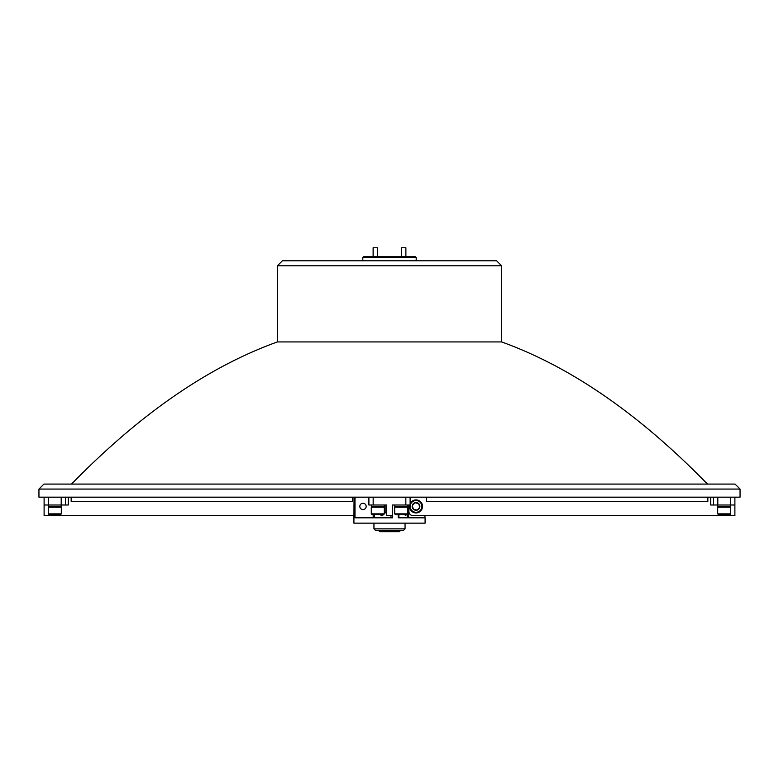 <?xml version="1.0" encoding="UTF-8"?>
<svg xmlns="http://www.w3.org/2000/svg" width="779" height="779" viewBox="0 0 779 779"><rect width="100%" height="100%" fill="white"/><g stroke="black" fill="none" stroke-linecap="round" stroke-linejoin="round"><path stroke-width="1.17" d="M71.532 484.08C139.782 414.136 208.402 366.753 277.392 341.932L277.392 265.785L282.378 260.799L496.622 260.799L501.608 265.785L277.392 265.785M707.468 484.08C639.218 414.136 570.598 366.753 501.608 341.932L277.392 341.932M38.95 489.066L43.936 484.08L735.064 484.08L740.05 489.066L38.95 489.066L38.95 497.168L740.05 497.168L740.05 489.066M501.608 265.785L501.608 341.932M373.122 247.761L377.572 247.761L373.122 247.761L373.122 256.749M401.428 247.761L405.878 247.761L401.428 247.761L401.428 256.749M410.105 497.168L410.105 504.996L392.314 504.996L392.314 506.418M373.17 497.168L373.17 504.996L386.686 504.996L386.686 506.418M385.118 504.996L385.118 512.825L386.686 512.825L386.686 504.996L386.686 515.669L392.314 515.669L392.314 504.996M373.17 504.996L368.895 504.996L368.895 497.168M48.386 497.168L48.386 504.996L44.111 504.996L44.111 515.669L354.036 515.669M352.595 497.168L352.595 501.433L71.162 501.433L71.162 497.168M44.111 504.996L44.111 497.168M68.318 497.168L68.318 504.996L61.2 504.996L61.2 497.168M48.386 504.996L61.2 504.996L61.2 506.564L48.386 506.564L48.386 504.996M65.465 504.996L65.465 497.168L65.465 504.996M426.405 497.168L426.405 501.433L707.838 501.433L707.838 497.168M413.162 497.168A4.275 4.275 0 0 0 410.105 498.453M734.889 497.168L734.889 515.669L413.162 515.669A4.275 4.275 0 0 1 408.897 511.404L408.897 504.996M717.81 497.168L717.81 504.996L713.535 504.996L713.535 497.168M734.889 504.996L730.614 504.996L730.614 506.564L717.81 506.564L717.81 504.996L730.614 504.996L730.614 497.168M713.535 504.996L710.691 504.996L710.691 497.168M405.051 528.844L403.629 530.265L375.371 530.265L373.949 528.844L405.051 528.844L405.051 523.147M362.985 503.253A3.165 3.165 0 0 0 359.82 506.418A3.165 3.165 0 0 0 362.985 509.583A3.165 3.165 0 0 0 366.159 506.418A3.165 3.165 0 0 0 362.985 503.253M373.949 528.844L373.949 523.147M398.215 514.529L398.215 517.811L425.091 517.811L425.091 523.147L353.909 523.147L354.036 498.229L355.107 497.168M356.1 497.168L355 498.229L355 517.811L392.528 517.811L392.528 504.996M355 498.229L354.036 498.229M424.964 517.811L424.964 515.669M382.577 531.687L379.714 531.687L378.292 530.265L400.708 530.265L399.286 531.687L382.577 531.687M404.671 514.529A3.184 1.373 90 0 0 404.807 514.763A3.184 1.373 90 0 0 406.463 514.529M407.719 513.877L407.076 514.529L395.352 514.529L394.7 513.877L407.719 513.877L407.719 507.217L394.7 507.217L395.352 506.564M384.31 513.877L383.658 514.529L371.934 514.529L371.281 513.877L384.31 513.877L384.31 507.217L371.281 507.217L371.934 506.564M730.721 513.877L730.079 514.529L718.355 514.529L717.702 513.877L730.721 513.877L730.721 507.217L717.702 507.217L718.355 506.564M61.307 513.877L60.655 514.529L48.931 514.529L48.279 513.877L61.307 513.877L61.307 507.217L48.279 507.217L48.931 506.564M407.612 504.996L407.612 506.564L394.807 506.564L394.807 504.996M384.203 504.996L384.203 506.564L371.388 506.564L371.388 504.996M379.977 514.529A3.184 2.882 -90 0 0 384.154 514.033M384.31 513.789A3.184 2.882 -90 0 0 384.68 512.718M417.34 500.712A5.862 5.862 0 0 0 410.309 505.094A5.862 5.862 0 0 0 414.681 512.124A5.862 5.862 0 0 0 421.721 507.752A5.862 5.862 0 0 0 417.34 500.712M410.105 503.672A6.514 6.514 0 0 1 422.354 507.898A6.514 6.514 0 0 1 414.535 512.757A6.514 6.514 0 0 1 409.657 504.996M416.892 502.669A3.856 3.856 0 0 0 413.376 509.232A3.856 3.856 0 0 0 419.764 507.295A3.856 3.856 0 0 0 416.892 502.669M416.775 503.166L414.895 502.728L412.266 505.542L413.376 509.232L417.135 510.109L419.764 507.295L418.644 503.604L416.775 503.166M414.817 502.815L412.266 505.542L413.376 509.232M413.493 509.262L417.135 510.109L419.764 507.295L418.644 503.604L414.895 502.728M384.31 512.933L384.475 504.996M415.48 256.749L416.19 257.459L362.81 257.459L363.52 256.749L415.48 256.749M362.81 260.799L362.81 257.459M416.19 260.799L416.19 257.459M405.84 504.996L405.84 497.168M373.18 517.811L373.18 514.529M390.98 517.811L390.98 515.669M374.387 514.529L374.387 517.811M398.887 514.529L398.887 517.811M408.654 504.996L408.654 517.811M377.572 247.761L377.572 256.749M405.878 247.761L405.878 256.749M407.29 517.811L407.29 514.306M394.7 513.877L394.7 507.217M407.076 506.564L407.719 507.217M371.281 513.877L371.281 507.217M383.658 506.564L384.31 507.217M717.702 513.877L717.702 507.217M730.079 506.564L730.721 507.217M48.279 513.877L48.279 507.217M60.655 506.564L61.307 507.217M385.118 512.28L384.475 512.933"/></g></svg>
